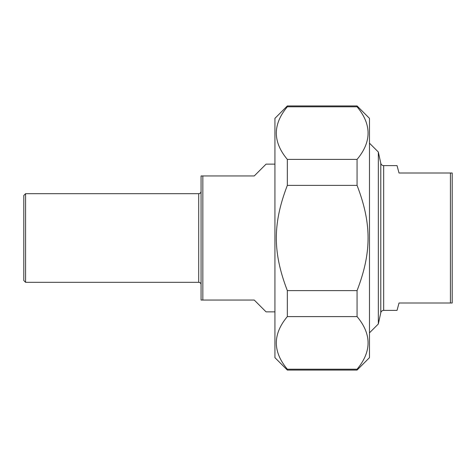 <?xml version="1.0" encoding="UTF-8"?>
<svg xmlns="http://www.w3.org/2000/svg" width="476" height="476" viewBox="0 0 476 476"><rect width="100%" height="100%" fill="white"/><g stroke="black" fill="none" stroke-linecap="round" stroke-linejoin="round"><path stroke-width="0.71" d="M287.337 316.599L287.337 290.61L357.065 290.61L357.065 316.599L287.337 316.599C272.671 334.134 272.671 351.675 287.337 369.209L357.065 369.209L357.065 370.066L287.337 370.066L287.337 369.209M287.337 106.791L287.337 105.934L357.065 105.934L357.065 106.791L287.337 106.791C272.671 124.325 272.671 141.866 287.337 159.4L357.065 159.4L357.065 185.39L287.337 185.39L287.337 159.4M287.337 185.39C272.671 223.536 272.671 252.464 287.337 290.61M357.065 290.61C371.732 252.464 371.732 223.536 357.065 185.39M357.065 105.934L369.477 118.346L369.477 357.654L357.065 370.066M357.065 159.4C371.732 141.866 371.732 124.325 357.065 106.791M357.065 369.209C371.732 351.675 371.732 334.134 357.065 316.599M287.337 370.066L274.932 357.654L274.932 118.346L287.337 105.934M383.674 310.388L397.038 310.388L399.019 302.998L452.2 302.998L452.2 173.002L399.019 173.002L397.038 165.612L383.674 165.612L383.674 310.388A2.957 2.957 0 0 0 380.788 312.714L378.337 323.977L378.337 152.022L369.477 143.163M450.427 173.002L450.427 302.998M274.932 164.137L266.066 164.137L254.249 175.953L201.068 175.953L201.068 300.047L254.249 300.047L266.066 311.863L274.932 311.863M202.841 300.047L202.841 175.953M25.573 193.684L23.8 195.457L23.8 280.542L25.573 282.316L25.573 193.684L198.706 193.684L198.706 282.316A2.362 2.362 0 0 1 201.068 284.684M383.674 165.612C382.168 165.517 381.205 164.738 380.788 163.286L380.788 312.714M380.788 163.286L378.337 152.022M378.337 323.977L369.477 332.837M25.573 282.316L198.706 282.316M198.706 193.684C200.128 193.553 200.914 192.768 201.068 191.316"/></g></svg>
